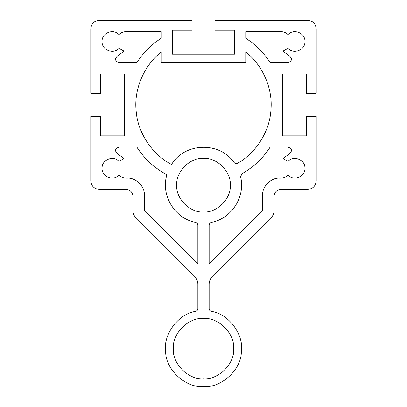 <?xml version="1.0" encoding="UTF-8"?>
<svg xmlns="http://www.w3.org/2000/svg" width="407" height="407" viewBox="0 0 407 407"><rect width="100%" height="100%" fill="white"/><g stroke="black" fill="none" stroke-linecap="round" stroke-linejoin="round"><path stroke-width="0.31" stroke-dasharray="2.04 1.53" d="M237.698 163.222C236.284 163.894 235.053 163.645 234.015 162.474C219.612 141.412 184.585 142.552 171.581 164.499M262.673 195.045L262.673 210.104L209.137 263.639L209.137 225.157C209.239 223.718 209.987 222.802 211.37 222.4C231.537 218.696 245.645 196.708 240.608 176.831L241.987 173.753M166.911 174.781C160.5 195.075 174.684 218.6 195.63 222.4C197.013 222.802 197.761 223.718 197.863 225.157L197.863 263.639L144.327 210.104L144.327 195.045M135.531 217.246L194.561 276.277C196.713 278.5 197.817 281.156 197.863 284.244L197.863 308.638C197.761 310.078 197.013 310.994 195.63 311.396C178.124 313.741 162.515 335.19 165.669 352.569C166.178 370.222 185.887 387.978 203.5 386.65C221.113 387.978 240.822 370.222 241.331 352.569C244.485 335.19 228.876 313.741 211.37 311.396C209.987 310.994 209.239 310.078 209.137 308.638L209.137 284.244C209.183 281.156 210.287 278.5 212.439 276.277L271.469 217.246M233.649 348.611C234.997 333.694 218.417 317.114 203.5 318.462C188.583 317.114 172.003 333.694 173.351 348.611C172.003 363.527 188.583 380.107 203.5 378.759C218.417 380.107 234.997 363.527 233.649 348.611M245.767 52.091L245.767 62.617L161.233 62.617L161.233 52.091M288.029 147.146L270.121 147.146M279.578 178.139L280.988 178.139C283.73 178.093 286.08 177.106 288.029 175.183M288.029 161.376L282.957 158.618M282.957 51.145L288.029 48.382C293.651 54.767 305.392 49.975 304.935 41.483C305.392 32.992 293.651 28.2 288.029 34.58C286.08 32.652 283.73 31.665 280.988 31.619L245.767 31.619L245.767 38.263M270.121 62.617L288.029 62.617M203.5 211.955C216.743 213.151 231.466 198.428 230.27 185.185C231.466 171.942 216.743 157.219 203.5 158.415C190.257 157.219 175.534 171.942 176.73 185.185C175.534 198.428 190.257 213.151 203.5 211.955M118.971 62.617L136.879 62.617M161.233 38.263L161.233 31.619L126.012 31.619C123.27 31.665 120.92 32.652 118.971 34.58M118.971 48.382L124.043 51.145M136.879 147.146L118.971 147.146M124.043 158.618L118.971 161.376M118.971 175.183C120.92 177.106 123.27 178.093 126.012 178.139L127.422 178.139M307.753 20.35L215.054 20.35L215.054 30.21L234.493 30.21L234.493 54.162L172.507 54.162L172.507 30.21L191.946 30.21L191.946 20.35L99.247 20.35M316.208 180.957L316.208 116.433L306.344 116.433L306.344 135.877L282.397 135.877L282.397 73.886L306.344 73.886L306.344 93.33L316.208 93.33L316.208 28.805M273.942 211.269L273.942 196.454C274.389 192.206 276.74 189.86 280.988 189.413L307.753 189.413M99.247 189.413L126.012 189.413C130.26 189.86 132.611 192.206 133.058 196.454L133.058 211.269M90.792 28.805L90.792 93.33L100.656 93.33L100.656 73.886L124.603 73.886L124.603 135.877L100.656 135.877L100.656 116.433L90.792 116.433L90.792 180.957"/><path stroke-width="0.61" d="M171.581 164.499C152.345 154.802 137.602 132.565 136.162 111.075C133.659 89.688 144.093 65.13 161.233 52.091C144.093 65.13 133.659 89.688 136.162 111.075C137.602 132.565 152.345 154.802 171.581 164.499C184.585 142.552 219.612 141.412 234.015 162.474C235.053 163.645 236.284 163.894 237.698 163.222C256.176 152.961 269.907 130.886 270.945 109.778C272.97 88.736 262.571 64.911 245.767 52.091C262.571 64.911 272.97 88.736 270.945 109.778C269.907 130.886 256.176 152.961 237.698 163.222M241.987 173.753C253.566 167.216 262.947 158.348 270.121 147.146C262.947 158.348 253.566 167.216 241.987 173.753L240.608 176.831C245.645 196.708 231.537 218.696 211.37 222.4C209.987 222.802 209.239 223.718 209.137 225.157L209.137 263.639L262.673 210.104L262.673 195.045C261.915 186.681 271.215 177.386 279.578 178.139C271.215 177.386 261.915 186.681 262.673 195.045M144.327 195.045C145.085 186.681 135.785 177.386 127.422 178.139C135.785 177.386 145.085 186.681 144.327 195.045L144.327 210.104L197.863 263.639L197.863 225.157C197.761 223.718 197.013 222.802 195.63 222.4C174.684 218.6 160.5 195.075 166.911 174.781C154.482 168.198 144.475 158.984 136.879 147.146C144.475 158.984 154.482 168.198 166.911 174.781M271.469 217.246C273.082 215.583 273.906 213.589 273.942 211.269C273.906 213.589 273.082 215.583 271.469 217.246L212.439 276.277C210.287 278.5 209.183 281.156 209.137 284.244L209.137 308.638C209.239 310.078 209.987 310.994 211.37 311.396C228.876 313.741 244.485 335.19 241.331 352.569C240.822 370.222 221.113 387.978 203.5 386.65C185.887 387.978 166.178 370.222 165.669 352.569C162.515 335.19 178.124 313.741 195.63 311.396C197.013 310.994 197.761 310.078 197.863 308.638L197.863 284.244C197.817 281.156 196.713 278.5 194.561 276.277L135.531 217.246C133.918 215.583 133.094 213.589 133.058 211.269C133.094 213.589 133.918 215.583 135.531 217.246M233.649 348.611C234.997 363.527 218.417 380.107 203.5 378.759C188.583 380.107 172.003 363.527 173.351 348.611C172.003 333.694 188.583 317.114 203.5 318.462C218.417 317.114 234.997 333.694 233.649 348.611M161.233 52.091L161.233 62.617L245.767 62.617L245.767 52.091M282.957 158.618L289.326 153.887C292.516 150.946 292.084 148.697 288.029 147.146C292.084 148.697 292.516 150.946 289.326 153.887L282.957 158.618L288.029 161.376C293.651 154.996 305.392 159.788 304.935 168.279C305.392 176.77 293.651 181.563 288.029 175.183C286.08 177.106 283.73 178.093 280.988 178.139L279.578 178.139M270.121 147.146L288.029 147.146M288.029 175.183C293.651 181.563 305.392 176.77 304.935 168.279C305.392 159.788 293.651 154.996 288.029 161.376M280.988 31.619C283.73 31.665 286.08 32.652 288.029 34.58C293.651 28.2 305.392 32.992 304.935 41.483C305.392 49.975 293.651 54.767 288.029 48.382L282.957 51.145L289.326 55.876C292.516 58.817 292.084 61.065 288.029 62.617L270.121 62.617C263.792 52.706 255.672 44.587 245.767 38.263L245.767 31.619L280.988 31.619M245.767 38.263C255.672 44.587 263.792 52.706 270.121 62.617M288.029 62.617C292.084 61.065 292.516 58.817 289.326 55.876L282.957 51.145M203.5 211.955C190.257 213.151 175.534 198.428 176.73 185.185C175.534 171.942 190.257 157.219 203.5 158.415C216.743 157.219 231.466 171.942 230.27 185.185C231.466 198.428 216.743 213.151 203.5 211.955M124.043 51.145L117.674 55.876C114.484 58.817 114.916 61.065 118.971 62.617C114.916 61.065 114.484 58.817 117.674 55.876L124.043 51.145L118.971 48.382C113.35 54.767 101.608 49.975 102.065 41.483C101.608 32.992 113.35 28.2 118.971 34.58C120.92 32.652 123.27 31.665 126.012 31.619L161.233 31.619L161.233 38.263C151.328 44.587 143.208 52.706 136.879 62.617L118.971 62.617M136.879 62.617C143.208 52.706 151.328 44.587 161.233 38.263M118.971 34.58C113.35 28.2 101.608 32.992 102.065 41.483C101.608 49.975 113.35 54.767 118.971 48.382M118.971 147.146C114.916 148.697 114.484 150.946 117.674 153.887C114.484 150.946 114.916 148.697 118.971 147.146L136.879 147.146M117.674 153.887L124.043 158.618L117.674 153.887M118.971 161.376C113.35 154.996 101.608 159.788 102.065 168.279C101.608 176.77 113.35 181.563 118.971 175.183C113.35 181.563 101.608 176.77 102.065 168.279C101.608 159.788 113.35 154.996 118.971 161.376L124.043 158.618M127.422 178.139L126.012 178.139C123.27 178.093 120.92 177.106 118.971 175.183M273.942 211.269L273.942 196.454C274.389 192.206 276.74 189.86 280.988 189.413L307.753 189.413C312.851 188.873 315.669 186.055 316.208 180.957L316.208 116.433L306.344 116.433L306.344 135.877L282.397 135.877L282.397 73.886L306.344 73.886L306.344 93.33L316.208 93.33L316.208 28.805C315.669 23.708 312.851 20.889 307.753 20.35L215.054 20.35L215.054 30.21L234.493 30.21L234.493 54.162L172.507 54.162L172.507 30.21L191.946 30.21L191.946 20.35L99.247 20.35C94.149 20.889 91.331 23.708 90.792 28.805L90.792 93.33L100.656 93.33L100.656 73.886L124.603 73.886L124.603 135.877L100.656 135.877L100.656 116.433L90.792 116.433L90.792 180.957C91.331 186.055 94.149 188.873 99.247 189.413L126.012 189.413C130.26 189.86 132.611 192.206 133.058 196.454L133.058 211.269M316.208 28.805C315.669 23.708 312.851 20.889 307.753 20.35M307.753 189.413C312.851 188.873 315.669 186.055 316.208 180.957M90.792 180.957C91.331 186.055 94.149 188.873 99.247 189.413M99.247 20.35C94.149 20.889 91.331 23.708 90.792 28.805"/></g></svg>
